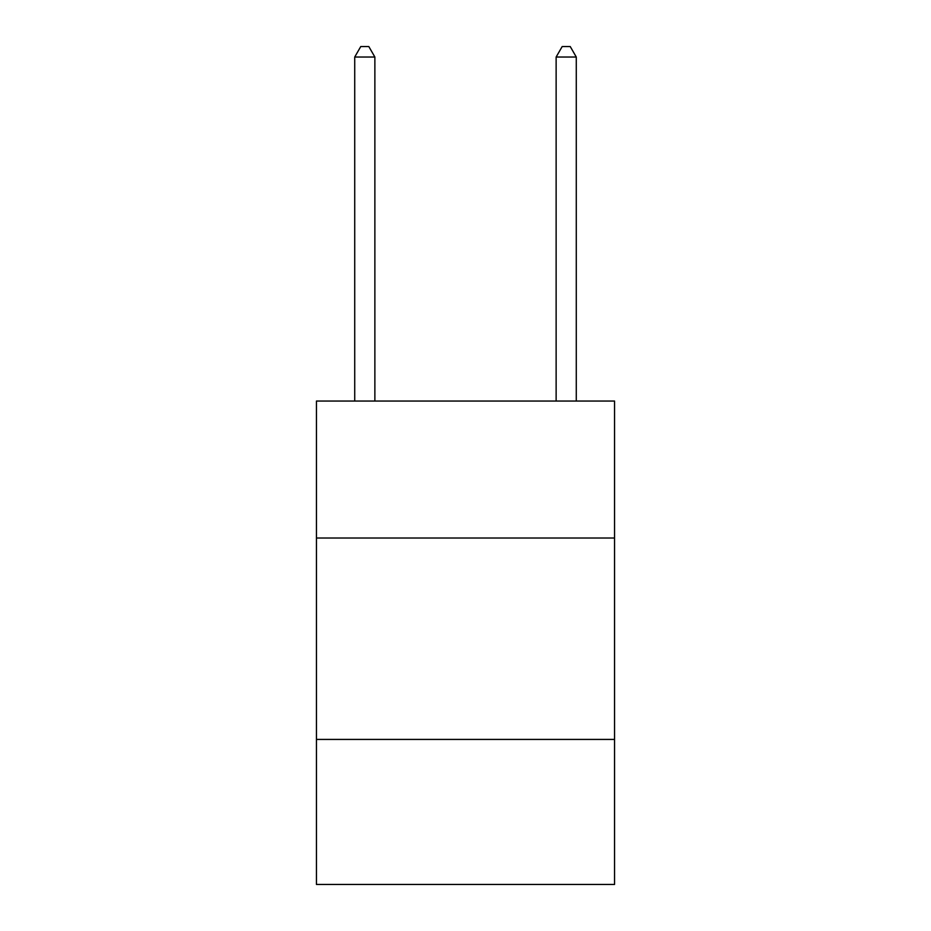 <?xml version="1.0" encoding="UTF-8"?>
<svg xmlns="http://www.w3.org/2000/svg" width="931" height="931" viewBox="0 0 931 931"><rect width="100%" height="100%" fill="white"/><g stroke="black" fill="none" stroke-linecap="round" stroke-linejoin="round"><path stroke-width="1.4" d="M614.553 538.013L614.553 401.052L316.447 401.052L316.447 538.013L614.553 538.013L614.553 884.45L316.447 884.45L316.447 538.013M614.553 739.423L316.447 739.423M374.867 401.052L374.867 57.024L354.723 57.024L354.723 401.052M354.723 57.024L360.763 46.55L368.816 46.55L374.867 57.024M576.277 401.052L576.277 57.024L556.133 57.024L556.133 401.052M556.133 57.024L562.184 46.55L570.238 46.55L576.277 57.024"/></g></svg>
